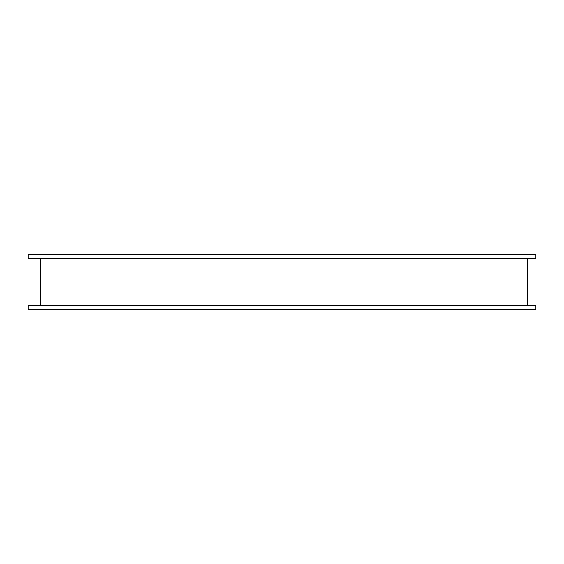 <?xml version="1.0" encoding="UTF-8"?>
<svg xmlns="http://www.w3.org/2000/svg" width="564" height="564" viewBox="0 0 564 564"><rect width="100%" height="100%" fill="white"/><g stroke="black" fill="none" stroke-linecap="round" stroke-linejoin="round"><path stroke-width="0.85" d="M535.8 258.538L28.2 258.538L535.8 258.538L535.8 254.399L535.8 258.538M40.545 258.538L40.545 305.462L40.545 258.538M527.502 305.462L527.502 258.538L527.502 305.462M28.2 305.462L535.8 305.462L535.8 309.601L535.8 305.462L28.2 305.462L28.2 309.601L535.8 309.601L28.2 309.601L28.2 305.462M535.8 254.399L28.2 254.399L28.2 258.538L28.2 254.399L535.8 254.399"/></g></svg>
